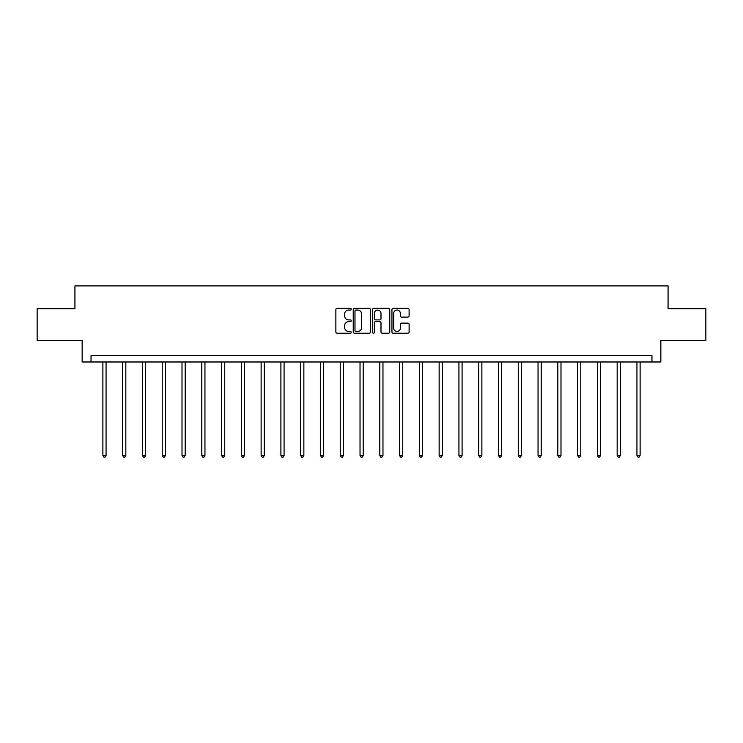 <?xml version="1.0" encoding="UTF-8"?>
<svg xmlns="http://www.w3.org/2000/svg" width="743" height="743" viewBox="0 0 743 743"><rect width="100%" height="100%" fill="white"/><g stroke="black" fill="none" stroke-linecap="round" stroke-linejoin="round"><path stroke-width="1.11" d="M351.216 309.199A0.873 0.873 0 0 0 350.343 308.326L337.118 308.326A1.245 1.245 0 0 0 335.873 309.571L335.873 331.972A1.245 1.245 0 0 0 337.118 333.217L350.343 333.217A0.873 0.873 0 0 0 351.216 332.344A0.873 0.873 0 0 0 350.343 331.471L348.634 331.471A3.984 3.984 0 0 1 344.65 327.487L344.65 325.62A3.984 3.984 0 0 1 348.634 321.645L350.343 321.645A0.873 0.873 0 0 0 351.216 320.772A0.873 0.873 0 0 0 350.343 319.899L348.634 319.899A3.984 3.984 0 0 1 344.65 315.914L344.65 314.048A3.984 3.984 0 0 1 348.634 310.063L350.343 310.063A0.873 0.873 0 0 0 351.216 309.199M407.87 317.103A1.245 1.245 0 0 0 409.114 315.859L409.114 309.571A1.245 1.245 0 0 0 407.87 308.326L393.186 308.326A1.245 1.245 0 0 0 391.942 309.571L391.942 331.972A1.245 1.245 0 0 0 393.186 333.217L407.87 333.217A1.245 1.245 0 0 0 409.114 331.972L409.114 324.375A1.245 1.245 0 0 0 407.87 323.131L401.591 323.131A1.245 1.245 0 0 0 400.347 324.375L400.347 328.146A3.325 3.325 0 0 1 397.013 331.471A3.325 3.325 0 0 1 393.688 328.146L393.688 313.397A3.325 3.325 0 0 1 397.013 310.063A3.325 3.325 0 0 1 400.347 313.397L400.347 315.859A1.245 1.245 0 0 0 401.591 317.103L407.87 317.103M651.964 361.98L660.843 361.98L660.843 340.424L705.85 340.424L705.85 308.726L668.068 308.726L668.068 285.906L74.932 285.906L74.932 308.726L37.15 308.726L37.15 340.424L82.157 340.424L82.157 361.98L651.964 361.98L651.964 355.637L91.036 355.637L91.036 361.98M370.413 309.571A1.245 1.245 0 0 0 369.169 308.326L354.485 308.326A1.245 1.245 0 0 0 353.241 309.571L353.241 331.972A1.245 1.245 0 0 0 354.485 333.217L369.169 333.217A1.245 1.245 0 0 0 370.413 331.972L370.413 309.571M373.831 308.326L388.515 308.326A1.245 1.245 0 0 1 389.759 309.571L389.759 331.972A1.245 1.245 0 0 1 388.515 333.217L382.236 333.217A1.245 1.245 0 0 1 380.992 331.972L380.992 322.889A1.245 1.245 0 0 0 379.747 321.645L375.577 321.645A1.245 1.245 0 0 0 374.333 322.889L374.333 332.344A0.873 0.873 0 0 1 373.46 333.217A0.873 0.873 0 0 1 372.587 332.344L372.587 309.571A1.245 1.245 0 0 1 373.831 308.326M355.851 310.063A0.873 0.873 0 0 0 354.978 310.936L354.978 330.607A0.873 0.873 0 0 0 355.851 331.471L357.652 331.471A3.984 3.984 0 0 0 361.637 327.487L361.637 314.048A3.984 3.984 0 0 0 357.652 310.063L355.851 310.063M380.992 313.462A3.325 3.325 0 0 0 377.658 310.128A3.325 3.325 0 0 0 374.333 313.462L374.333 318.654A1.245 1.245 0 0 0 375.577 319.899L379.747 319.899A1.245 1.245 0 0 0 380.992 318.654L380.992 313.462M102.887 361.98L102.887 455.45L106.063 455.45L106.063 361.98M106.063 455.45L105.107 457.094L103.844 457.094L102.887 455.45M122.669 361.98L122.669 455.45L125.836 455.45L125.836 361.98M125.836 455.45L124.889 457.094L123.626 457.094L122.669 455.45M142.452 361.98L142.452 455.45L145.619 455.45L145.619 361.98M145.619 455.45L144.671 457.094L143.399 457.094L142.452 455.45M162.234 361.98L162.234 455.45L165.401 455.45L165.401 361.98M165.401 455.45L164.444 457.094L163.181 457.094L162.234 455.45M182.007 361.98L182.007 455.45L185.183 455.45L185.183 361.98M185.183 455.45L184.227 457.094L182.964 457.094L182.007 455.45M201.79 361.98L201.79 455.45L204.957 455.45L204.957 361.98M204.957 455.45L204.009 457.094L202.737 457.094L201.79 455.45M221.572 361.98L221.572 455.45L224.739 455.45L224.739 361.98M224.739 455.45L223.792 457.094L222.519 457.094L221.572 455.45M241.345 361.98L241.345 455.45L244.521 455.45L244.521 361.98M244.521 455.45L243.565 457.094L242.302 457.094L241.345 455.45M261.127 361.98L261.127 455.45L264.294 455.45L264.294 361.98M264.294 455.45L263.347 457.094L262.075 457.094L261.127 455.45M280.91 361.98L280.91 455.45L284.077 455.45L284.077 361.98M284.077 455.45L283.129 457.094L281.857 457.094L280.91 455.45M300.683 361.98L300.683 455.45L303.859 455.45L303.859 361.98M303.859 455.45L302.903 457.094L301.639 457.094L300.683 455.45M320.465 361.98L320.465 455.45L323.632 455.45L323.632 361.98M323.632 455.45L322.685 457.094L321.422 457.094L320.465 455.45M340.248 361.98L340.248 455.45L343.415 455.45L343.415 361.98M343.415 455.45L342.467 457.094L341.195 457.094L340.248 455.45M360.03 361.98L360.03 455.45L363.197 455.45L363.197 361.98M363.197 455.45L362.24 457.094L360.977 457.094L360.03 455.45M379.803 361.98L379.803 455.45L382.97 455.45L382.97 361.98M382.97 455.45L382.023 457.094L380.76 457.094L379.803 455.45M399.585 361.98L399.585 455.45L402.752 455.45L402.752 361.98M402.752 455.45L401.805 457.094L400.533 457.094L399.585 455.45M419.368 361.98L419.368 455.45L422.535 455.45L422.535 361.98M422.535 455.45L421.578 457.094L420.315 457.094L419.368 455.45M439.141 361.98L439.141 455.45L442.317 455.45L442.317 361.98M442.317 455.45L441.361 457.094L440.097 457.094L439.141 455.45M458.923 361.98L458.923 455.45L462.09 455.45L462.09 361.98M462.09 455.45L461.143 457.094L459.871 457.094L458.923 455.45M478.706 361.98L478.706 455.45L481.873 455.45L481.873 361.98M481.873 455.45L480.925 457.094L479.653 457.094L478.706 455.45M498.479 361.98L498.479 455.45L501.655 455.45L501.655 361.98M501.655 455.45L500.698 457.094L499.435 457.094L498.479 455.45M518.261 361.98L518.261 455.45L521.428 455.45L521.428 361.98M521.428 455.45L520.481 457.094L519.208 457.094L518.261 455.45M538.043 361.98L538.043 455.45L541.21 455.45L541.21 361.98M541.21 455.45L540.263 457.094L538.991 457.094L538.043 455.45M557.817 361.98L557.817 455.45L560.993 455.45L560.993 361.98M560.993 455.45L560.036 457.094L558.773 457.094L557.817 455.45M577.599 361.98L577.599 455.45L580.766 455.45L580.766 361.98M580.766 455.45L579.819 457.094L578.556 457.094L577.599 455.45M597.381 361.98L597.381 455.45L600.548 455.45L600.548 361.98M600.548 455.45L599.601 457.094L598.329 457.094L597.381 455.45M617.164 361.98L617.164 455.45L620.331 455.45L620.331 361.98M620.331 455.45L619.374 457.094L618.111 457.094L617.164 455.45M636.937 361.98L636.937 455.45L640.113 455.45L640.113 361.98M640.113 455.45L639.156 457.094L637.893 457.094L636.937 455.45"/></g></svg>
